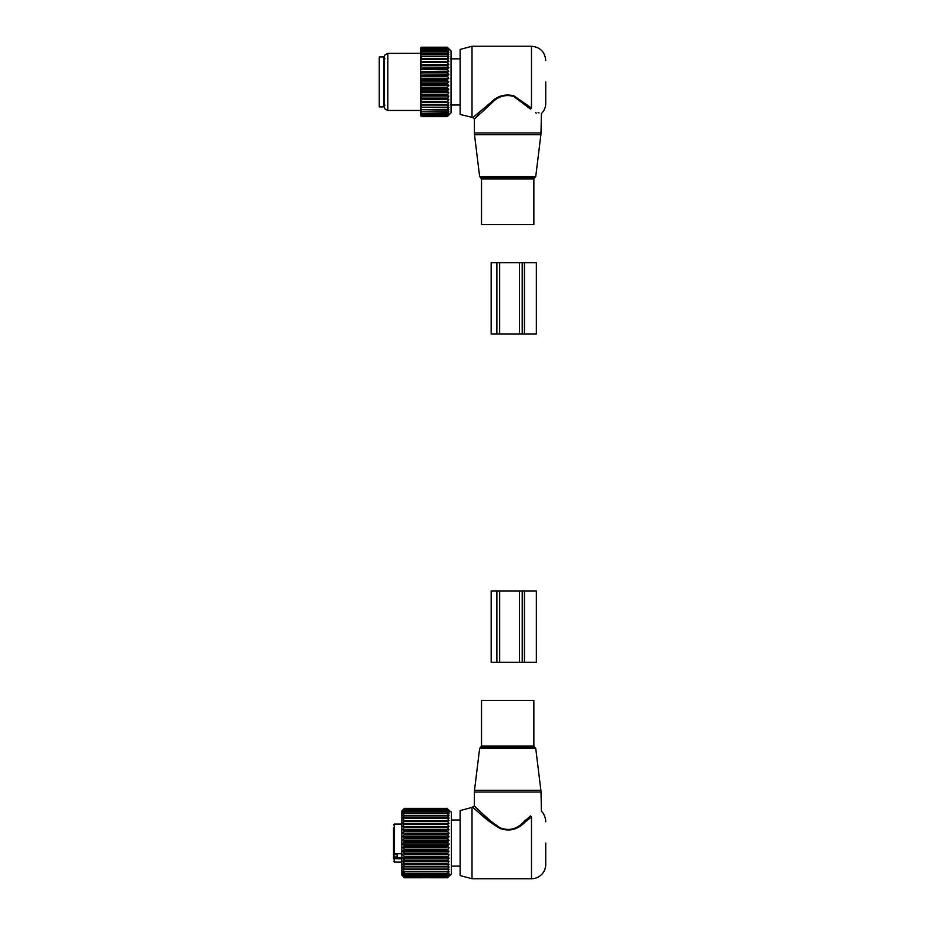 <?xml version="1.0" encoding="UTF-8"?>
<svg xmlns="http://www.w3.org/2000/svg" width="925" height="925" viewBox="0 0 925 925"><rect width="100%" height="100%" fill="white"/><g stroke="black" fill="none" stroke-linecap="round" stroke-linejoin="round"><path stroke-width="1.39" d="M520.232 700.352L533.852 700.352L533.852 746.024L481.532 746.024L481.532 700.352L520.232 700.352M545.75 843.068L545.75 864.482L545.75 843.068M472.016 878.75L472.016 807.398L460.118 810.577L460.118 875.559L472.016 878.75L531.482 878.75C536.003 878.657 539.714 876.865 542.617 873.397C546.317 868.91 545.785 862.192 545.75 864.482M523.654 821.909L530.499 815.931L531.482 816.972C544.397 809.04 544.397 809.04 531.482 816.972L524.336 822.718L523.654 821.909C517.006 829.193 509.201 831.17 500.24 827.863C492.389 822.683 485.983 817.515 481.035 812.347C467.923 799.478 476.352 808.554 491.73 821.909M475.97 807.502L479.867 811.237M530.499 815.931C544.131 807.93 544.131 807.93 530.499 815.931M524.336 822.718C517.41 829.725 509.27 831.633 499.916 828.442C491.73 823.47 485.058 818.498 479.89 813.526C466.223 801.154 475.011 809.884 491.048 822.718M397.091 853.763L397.091 856.955L394.478 856.955L393.518 854.631L393.518 858.782M393.518 839.253L393.518 846.884M393.518 836.767L393.518 837.576M393.518 851.266L393.518 849.381M393.518 850.491L393.518 854.631L397.091 854.631M393.518 827.366L393.518 852.249L394.478 853.763L401.843 853.763M401.843 857.533L394.478 857.533A0.948 0.671 180 0 0 393.518 858.203L393.518 858.932M393.518 858.203L393.518 855.001M393.518 858.643L401.843 858.816M449.03 810.3L451.319 812.15L451.319 873.998L447.515 877.767L404.468 877.721L447.515 877.721L449.064 876.056L447.515 877.386L404.468 877.386L402.918 876.056L404.468 877.721M447.515 808.508L404.468 808.508L402.918 809.942L404.468 808.346L401.843 810.959L401.843 875.177L404.468 877.767L447.515 877.721M447.515 877.258L449.064 875.455L447.515 876.599L449.064 874.46L447.515 875.096L449.064 873.084L447.515 873.801L404.468 873.801L402.918 873.084L404.468 875.096L402.918 874.46L404.468 876.599L402.918 875.455L404.468 877.258M449.03 811.098L447.515 810.103L449.03 812.277M449.064 810.346L447.515 809.097L404.468 809.097L402.918 811.144L404.468 810.103L402.918 812.335L404.468 811.503L402.918 813.884L404.468 813.283L402.918 815.804L404.468 815.422L402.918 818.047L404.468 817.897L402.918 820.602L404.468 820.683L402.918 823.423L404.468 823.747L402.918 826.476L404.468 827.031L402.918 829.748L404.468 830.523L402.918 833.171L404.468 834.153L402.918 836.709L404.468 837.9L402.918 840.328L404.468 841.715L402.918 843.982L404.468 845.543L402.918 847.624L404.468 849.335L402.918 851.22L404.468 853.058L402.918 854.712L404.468 856.654L402.918 858.053L404.468 860.088L402.918 861.221L404.468 863.314L402.918 864.17L404.468 866.297L402.918 866.852L404.468 868.991L402.918 869.257L404.468 871.836L402.918 871.338L404.468 873.42M449.064 811.144L447.515 809.097M449.064 812.335L447.515 811.503L404.468 811.503M447.515 873.42L449.064 871.338L447.515 871.836L449.064 869.257L447.515 869.523L449.064 866.852L447.515 866.887L449.064 864.17L447.515 863.962L449.064 861.221L447.515 860.782L449.064 858.053L447.515 857.382L449.064 854.712L447.515 853.821L449.064 851.22L447.515 850.121L449.064 847.624L447.515 846.34L449.064 843.982L447.515 842.513L449.064 840.328L447.515 838.697L449.064 836.709L447.515 834.94L449.064 833.171L447.515 831.274L449.064 829.748L447.515 827.748L449.064 826.476L447.515 824.418L449.064 823.423L447.515 821.308L449.064 820.602L447.515 818.463L449.064 818.047L447.515 815.919L449.064 815.804L447.515 813.699L449.064 813.884L447.515 811.503M447.515 873.801L404.468 873.801M447.515 875.096L404.468 875.096M447.515 875.397L404.468 875.397M447.515 876.38L404.468 876.38M447.515 876.599L404.468 876.599M447.515 877.386L404.468 877.386M404.468 808.508L402.918 810.346L404.468 809.097M404.468 808.346L447.515 808.346L404.468 808.346M447.515 808.6L404.468 808.6M447.515 809.271L404.468 809.271M447.515 810.103L404.468 810.103M447.515 810.358L404.468 810.358M447.515 811.838L404.468 811.838M447.515 813.283L404.468 813.283M447.515 813.699L404.468 813.699M447.515 815.422L404.468 815.422M447.515 815.919L404.468 815.919M447.515 817.897L404.468 817.897M447.515 818.463L404.468 818.463M449.064 820.602L402.918 820.602M447.515 820.683L404.468 820.683M447.515 821.308L404.468 821.308M449.064 823.423L402.918 823.423M447.515 823.747L404.468 823.747M447.515 824.418L404.468 824.418M449.064 826.476L402.918 826.476M447.515 827.031L404.468 827.031M447.515 827.748L404.468 827.748M449.064 829.748L402.918 829.748M447.515 830.523L404.468 830.523M447.515 831.274L404.468 831.274M449.064 833.171L402.918 833.171M447.515 834.153L404.468 834.153M447.515 834.94L404.468 834.94M449.064 836.709L402.918 836.709M447.515 837.9L404.468 837.9M447.515 838.697L404.468 838.697M449.064 840.328L402.918 840.328M447.515 841.715L404.468 841.715M447.515 842.513L404.468 842.513M449.064 843.982L402.918 843.982M447.515 845.543L404.468 845.543M447.515 846.34L404.468 846.34M449.064 847.624L402.918 847.624M447.515 849.335L404.468 849.335M447.515 850.121L404.468 850.121M449.064 851.22L402.918 851.22M447.515 853.058L404.468 853.058M447.515 853.821L404.468 853.821M449.064 854.712L402.918 854.712M447.515 856.654L404.468 856.654M447.515 857.382L404.468 857.382M449.064 858.053L402.918 858.053M447.515 860.088L404.468 860.088M447.515 860.782L404.468 860.782M449.064 861.221L402.918 861.221M447.515 863.314L404.468 863.314M447.515 863.962L404.468 863.962M449.064 864.17L402.918 864.17M447.515 866.297L404.468 866.297M447.515 866.887L404.468 866.887M447.515 868.991L404.468 868.991M447.515 869.523L404.468 869.523M447.515 871.385L404.468 871.385M447.515 871.836L404.468 871.836M460.118 820.001L451.839 820.001A2.139 2.139 0 0 0 451.319 819.527A2.139 2.139 0 0 1 451.839 820.013L451.319 820.07M536.35 590.948L524.463 590.948L524.463 662.3L536.35 662.3L536.35 590.948M496.864 590.948L496.864 662.3L491.163 662.3L491.163 590.948L524.463 590.948M519.48 590.948L519.48 662.3L524.463 662.3M519.48 662.3L496.864 662.3M533.852 224.648L481.532 224.648L481.532 178.976L533.852 178.976L533.852 224.648M545.75 81.932L545.75 103.334C545.692 107.335 544.247 110.746 541.426 113.567L540.998 132.957L474.398 132.957L474.502 134.703L540.882 134.703L540.998 132.957M472.016 117.602L472.016 46.25L460.118 49.441L460.118 114.422L472.964 117.602L491.048 102.282L491.73 103.091L474.398 119.036L474.398 132.957M479.867 113.763L475.97 117.498M535.517 112.711L536.361 113.139M472.016 46.25L531.482 46.25L531.482 108.028C544.397 115.96 544.397 115.96 531.482 108.028L530.499 109.069C544.131 117.07 544.131 117.07 530.499 109.069L513.653 96.408C505.131 94.2 497.823 96.431 491.73 103.091M538.107 112.515L539.067 112.919M479.867 111.497L472.964 117.602L474.398 119.036M531.482 108.028L513.907 95.842C505.015 93.726 497.396 95.865 491.048 102.282M384.002 93.899L384.002 106.907L379.25 106.907L379.25 56.957L384.002 56.957L384.002 93.899M421.592 80.417L447.272 80.417L448.822 81.932L420.632 81.932L421.592 79.619L447.272 79.619L448.822 78.278L447.272 75.815L421.592 75.815L420.632 75.122L420.632 77.631L421.592 75.815M420.632 81.932L421.592 83.447L420.632 85.054L420.632 82.522M448.822 81.932L447.272 83.447L421.592 83.447M447.272 88.037L447.272 87.251L421.592 87.251L421.592 88.037L447.272 88.037L448.822 89.182L447.272 90.997L421.592 90.997L420.632 89.887L420.632 92.338L421.592 90.997M447.272 75.815L448.822 74.671L447.272 72.867L448.822 71.156L447.272 69.236L448.822 67.768L447.272 65.756L448.822 64.553L447.272 62.472L448.822 61.547L447.272 59.42L448.822 58.795L447.272 56.656L448.822 56.321L447.272 54.182L448.822 54.147L447.272 52.054L448.822 52.32L447.272 50.285L448.822 50.852L447.272 48.667L448.822 49.765L447.272 47.776L448.822 49.06L447.272 47.291L448.822 48.759L447.272 47.21L451.088 51.002L451.088 112.85L447.272 116.654L448.822 115.093L447.272 116.573L448.822 114.793L447.272 116.088L448.822 114.099L447.272 115.186L448.822 113L447.272 113.891L448.822 111.532L447.272 112.203L448.822 109.705L447.272 110.144L448.822 107.543L447.272 107.751L448.822 105.068L447.272 105.034L448.822 102.305L447.272 102.039L448.822 99.31L447.272 98.813L448.822 96.084L447.272 95.368L448.822 92.708L447.272 90.997M447.272 80.417L447.272 79.619M447.272 87.251L448.822 85.574L447.272 83.447M448.822 78.278L420.632 78.278L420.632 81.342M420.632 78.798L421.592 79.619M420.632 78.278L420.632 77.631M448.822 74.671L420.632 75.122M420.632 74.671L420.632 71.526L447.272 72.092M448.822 71.156L420.632 71.526M420.632 71.156L420.632 68.045L447.272 68.485M448.822 67.768L420.632 68.045M420.632 67.768L420.632 64.75L421.592 65.756L447.272 65.756M448.822 64.553L420.632 64.75M420.632 64.553L420.632 61.651L421.592 62.472L447.272 62.472M448.822 61.547L420.632 61.651M420.632 61.547L420.632 48.158L421.592 47.21L447.272 47.21M447.272 116.573L421.592 116.573L420.632 115.671L421.592 116.504L447.272 116.504M448.822 105.068L420.632 105.057L420.632 115.463M447.272 105.034L420.632 105.057L420.632 103.138L421.592 104.432L447.272 104.432M448.822 102.305L420.632 102.305L420.632 103.138M420.632 102.305L420.632 100.12L421.592 101.392L447.272 101.392M448.822 99.31L420.632 99.31L420.632 100.12M420.632 99.31L420.632 96.871L421.592 98.108L447.272 98.108M448.822 96.084L420.632 96.084L420.632 96.871M420.632 96.084L420.632 93.448L421.592 94.627L447.272 94.627M448.822 92.708L420.632 92.708L420.632 93.448M448.822 89.182L420.632 89.182L420.632 89.887M420.632 89.182L420.632 86.233L421.592 87.251M448.822 85.574L420.632 85.574L420.632 86.233M447.272 84.244L421.592 84.244M420.632 88.742L421.592 88.037M447.272 91.76L421.592 91.76M447.272 95.368L421.592 95.368L421.592 94.627M420.632 95.807L421.592 95.368M447.272 98.813L421.592 98.813L421.592 98.108M420.632 99.114L421.592 98.813M447.272 102.039L421.592 102.039L421.592 101.392M420.632 102.201L421.592 102.039M421.592 105.034L421.592 104.432M420.632 105.901L421.592 107.207L447.272 107.207M447.272 107.751L421.592 107.207M420.632 107.624L421.592 107.751M420.632 108.375L421.592 109.67L447.272 109.67M447.272 110.144L421.592 109.67M420.632 109.878L421.592 110.144M420.632 110.526L421.592 111.798L447.272 111.798M447.272 112.203L421.592 111.798M420.632 111.798L421.592 112.203M420.632 112.33L421.592 113.567L447.272 113.567M447.272 113.891L421.592 113.567M420.632 113.347L421.592 113.891M420.632 113.763L421.592 114.954L447.272 114.954M447.272 115.186L421.592 114.954M420.632 114.527L421.592 115.186M420.632 114.816L421.592 115.937L447.272 115.937M447.272 116.088L421.592 115.937M420.632 115.301L421.592 116.088M447.272 116.654L421.592 116.654M420.632 66.982L421.592 65.756M447.272 69.236L421.592 69.236L421.592 68.485M420.632 70.404L421.592 69.236M447.272 72.867L421.592 72.867L421.592 72.092M420.632 73.965L421.592 72.867M447.272 76.613L421.592 76.613M447.272 65.051L421.592 65.051M420.632 63.744L421.592 62.472M447.272 61.813L421.592 61.813M447.272 59.42L421.592 59.42L420.632 60.726M448.822 58.795L420.632 58.795L421.592 59.42M447.272 58.818L421.592 58.818M447.272 56.656L421.592 56.656L420.632 57.963M420.632 56.24L421.592 56.656M447.272 56.113L421.592 56.113M447.272 54.182L421.592 54.182L420.632 55.488M420.632 53.974L421.592 54.182M447.272 53.708L421.592 53.708M447.272 52.054L421.592 52.054L420.632 53.338L387.818 53.384L387.818 110.468L420.632 110.468M420.632 52.066L421.592 52.054M447.272 51.661L421.592 51.661M447.272 50.285L421.592 50.285L420.632 51.534M420.632 50.505L421.592 50.285M447.272 49.973L421.592 49.973M447.272 48.909L421.592 48.909L420.632 50.1M420.632 49.337L421.592 48.909M447.272 48.667L421.592 48.667M447.272 47.927L421.592 47.927L420.632 49.048M420.632 48.562L421.592 47.927M447.272 47.776L421.592 47.776M447.272 47.36L421.592 47.36L420.632 48.401M420.632 48.193L421.592 47.36M447.272 47.291L421.592 47.291M421.002 47.788L421.592 47.21M387.818 53.384L384.488 55.303L384.488 108.549L387.818 110.468M460.118 58.853L452.256 58.853A2.139 2.139 0 0 0 451.088 58.09A2.139 2.139 0 0 1 452.256 58.865L450.556 58.957M451.088 105.762A2.139 2.139 0 0 0 452.256 104.987L450.556 104.895M519.468 334.052L536.35 334.052L536.35 262.7L491.152 262.7L491.152 334.052L519.468 334.052L519.468 262.7M523.608 790.297L540.882 790.297L540.998 792.043L474.398 792.043L474.502 790.297L523.608 790.297M479.624 748.545L480.572 747.377L534.812 747.377L535.76 748.545L479.624 748.545L474.502 790.297M531.482 816.972L531.482 878.75M394.478 856.955L394.478 862.1L393.518 861.152M393.518 824.996L394.478 824.048L394.478 853.763M522.209 590.948L522.209 662.3M499.639 590.948L499.639 662.3M535.76 176.455L534.812 177.623L480.572 177.623L479.624 176.455L535.76 176.455L540.882 134.703M522.209 334.052L522.209 262.7M524.452 334.052L524.452 262.7M496.864 334.052L496.864 262.7M499.627 334.052L499.627 262.7M535.76 748.545L540.882 790.297M534.812 747.377L533.852 746.024M480.572 747.377L481.532 746.024M472.016 807.398L474.398 805.964L474.398 792.043M545.75 821.666C546.132 822.915 545.195 813.827 541.426 811.433L540.998 792.043M394.478 862.1L401.843 862.1M394.478 824.048L401.843 824.048M451.839 866.147L460.118 866.147M479.624 176.455L474.502 134.703M534.812 177.623L533.852 178.976M480.572 177.623L481.532 178.976M531.482 46.25C540.142 47.094 544.906 51.858 545.75 60.518M384.962 58.737L384.002 57.789M384.962 105.115L384.002 106.074M452.256 104.999L460.118 104.999"/></g></svg>
